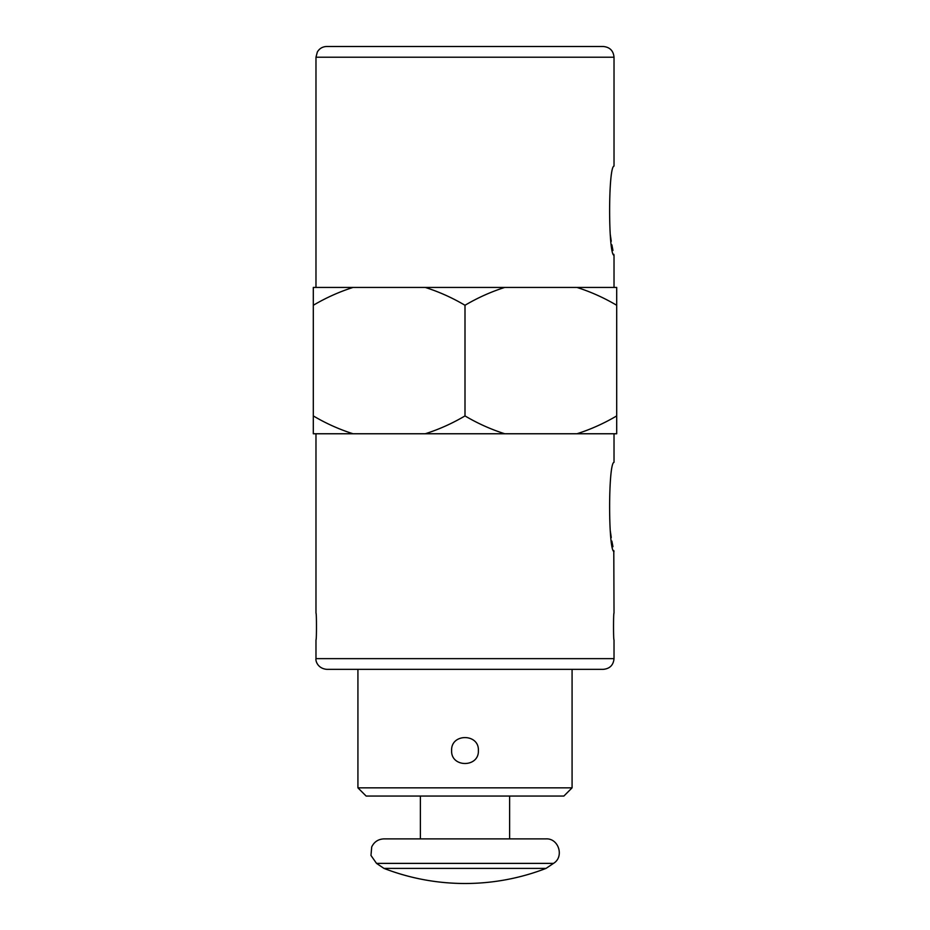 <?xml version="1.0" encoding="UTF-8"?>
<svg xmlns="http://www.w3.org/2000/svg" width="930" height="930" viewBox="0 0 930 930"><rect width="100%" height="100%" fill="white"/><g stroke="black" fill="none" stroke-linecap="round" stroke-linejoin="round"><path stroke-width="1.4" d="M614.021 57.207L315.979 57.207L317.351 51.975C319.478 48.465 322.594 46.639 326.686 46.5L603.314 46.5C609.813 47.139 613.382 50.708 614.021 57.207L614.021 166.075C608.139 166.633 608.185 254.925 614.021 255.308L613.788 254.285M612.951 250.437L611.859 244.823M611.254 241.242L610.231 234.221M576.937 287.428L616.695 287.428L616.695 305.273C604.012 297.774 590.771 291.822 576.937 287.428L353.063 287.428C339.252 291.822 326 297.774 313.305 305.273L313.305 287.428L353.063 287.428M616.695 415.919L616.695 433.764L576.937 433.764C590.748 429.369 604 423.417 616.695 415.919L616.695 305.273M425.243 433.764C439.053 429.369 452.305 423.417 465 415.919C477.683 423.429 490.935 429.369 504.758 433.764L313.305 433.764L313.305 305.273M614.021 658.638L315.979 658.638C315.444 660.579 317.456 668.426 326.686 669.344L603.314 669.344C609.813 668.705 613.382 665.136 614.021 658.638L614.021 639.898C613.358 640.712 613.37 612.3 614.021 613.126L613.788 550.537M614.021 433.764L614.021 462.326C608.139 462.884 608.185 551.176 614.021 551.56M612.951 546.689L611.859 541.074M611.254 537.494L610.231 530.472M315.979 658.638L315.979 639.898C316.642 640.712 316.63 612.3 315.979 613.126L315.979 433.764M572.078 787.838L357.922 787.838L357.922 669.344L572.078 669.344L572.078 787.838L563.871 796.057L366.129 796.057L357.922 787.838M451.62 750.545C450.794 767.808 479.194 767.808 478.38 750.545C479.217 733.317 450.818 733.235 451.62 750.545M465 415.919L465 305.273C452.317 297.774 439.065 291.822 425.243 287.428M313.305 415.919C325.988 423.429 339.229 429.369 353.063 433.764M504.758 287.428C490.947 291.822 477.695 297.774 465 305.273M576.937 433.764L504.758 433.764M614.021 287.428L614.021 255.308M546.026 868.399L383.974 868.399C410.06 878.42 437.065 883.454 465 883.5A224.862 224.862 0 0 0 546.026 868.399L553.49 863.377L376.511 863.377L370.977 855.449L371.709 846.928C374.197 841.813 378.289 839.127 383.974 838.883L546.026 838.883C558.744 838.151 564.452 856.89 553.49 863.377M509.617 838.883L509.617 796.057M315.979 287.428L315.979 57.207M465 883.5A224.862 224.862 0 0 1 383.974 868.399L376.511 863.377M420.383 838.883L420.383 796.057"/></g></svg>
